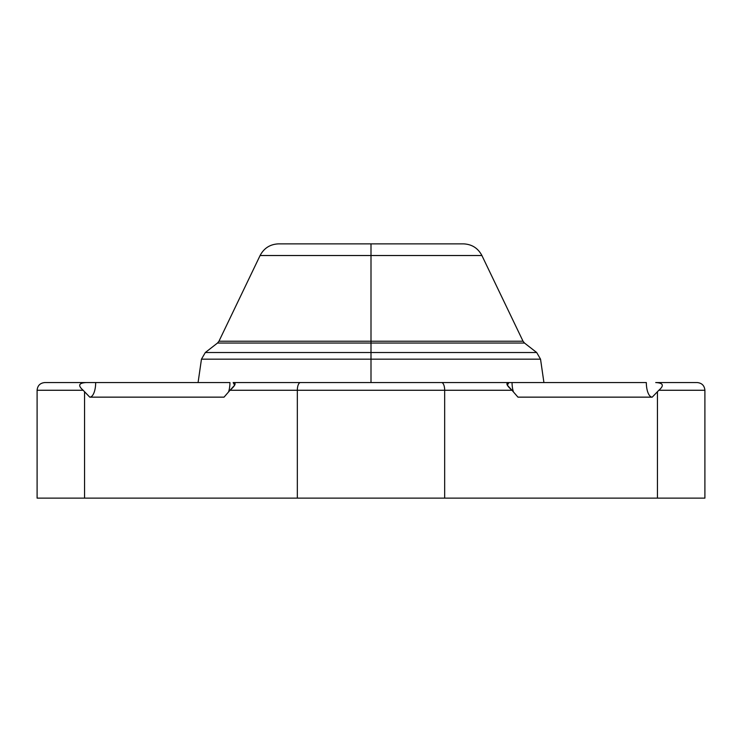 <?xml version="1.0" encoding="UTF-8"?>
<svg xmlns="http://www.w3.org/2000/svg" width="742" height="742" viewBox="0 0 742 742"><rect width="100%" height="100%" fill="white"/><g stroke="black" fill="none" stroke-linecap="round" stroke-linejoin="round"><path stroke-width="1.11" d="M224.038 397.146L89.773 397.146A14.59 5.89 90 0 0 95.672 382.557L229.937 382.557L95.672 382.557A14.59 5.89 -90 0 1 89.773 397.146L83.16 390.264C77.669 385.497 78.717 382.928 86.285 382.557C78.717 382.928 77.669 385.497 83.16 390.264L37.1 390.264L83.16 390.264L84.551 391.72L84.551 498.132L657.449 498.132L657.449 391.72L652.227 397.146L517.962 397.146L511.98 390.264L444.671 390.264L444.671 498.132L297.329 498.132L297.329 390.264L444.671 390.264L444.671 498.132L657.449 498.132L657.449 391.72L658.84 390.264L704.9 390.264L658.84 390.264C664.34 385.497 663.302 382.928 655.715 382.557C663.302 382.928 664.34 385.497 658.84 390.264L652.227 397.146A14.59 5.89 90 0 1 646.328 382.557L512.063 382.557L646.328 382.557A14.59 5.89 -90 0 0 652.227 397.146L517.962 397.146L511.98 390.264L230.02 390.264L224.038 397.146L89.773 397.146L84.551 391.72L84.551 498.132L37.1 498.132L297.329 498.132L297.329 390.264L230.02 390.264L234.639 385.228L233.136 382.557L512.063 382.557L508.864 382.557L507.361 385.237L511.98 390.264C506.536 385.413 505.497 382.844 508.864 382.557L441.564 382.557A7.708 3.116 90 0 1 444.671 390.264A7.708 3.116 -90 0 0 441.564 382.557L300.436 382.557A7.708 3.116 90 0 0 297.329 390.264A7.708 3.116 -90 0 1 300.436 382.557L233.136 382.557C236.512 382.835 235.474 385.404 230.02 390.264L224.038 397.146L147.537 397.146M655.742 382.557L697.192 382.557C701.876 383.011 704.446 385.58 704.9 390.264L704.9 498.132L657.449 498.132M84.551 498.132L37.1 498.132L37.1 390.264C37.554 385.58 40.124 383.011 44.808 382.557L95.672 382.557M229.937 382.557A14.59 5.89 -90 0 1 228.545 391.962A14.59 5.89 90 0 0 229.937 382.557M513.455 391.962A14.59 5.89 90 0 1 512.063 382.557A14.59 5.89 -90 0 0 513.455 391.962M594.463 397.146L517.962 397.146M198.077 382.557L201.462 359.165L371 359.165L201.462 359.165L205.311 352.524L217.489 343.045L371 343.045L217.489 343.045L218.964 341.218L260.099 255.517C264.041 248.088 270.218 244.201 278.621 243.868L371 243.868L371 255.517L260.099 255.517L371 255.517L371 341.218L218.964 341.218L371 341.218L371 255.517L481.901 255.517L371 255.517L371 243.868L463.379 243.868C471.782 244.201 477.959 248.088 481.901 255.517L523.036 341.218L371 341.218L371 352.524L205.311 352.524L371 352.524L371 343.045L524.511 343.045L536.689 352.524L371 352.524L536.689 352.524L540.538 359.165L371 359.165L371 382.557L371 359.165L540.538 359.165L543.923 382.557M371 359.165L371 352.524L371 359.165M371 343.045L524.511 343.045L523.036 341.218L371 341.218L371 343.045"/></g></svg>
